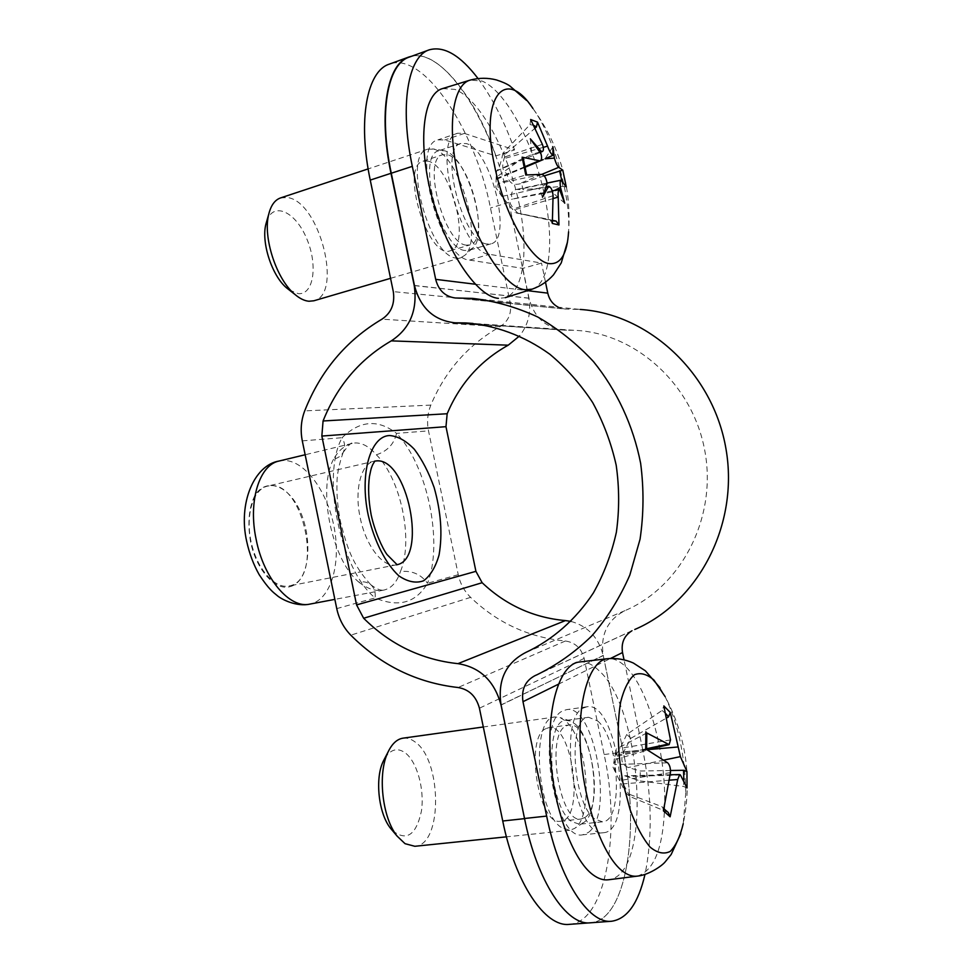 <?xml version="1.0" encoding="UTF-8"?>
<svg xmlns="http://www.w3.org/2000/svg" width="973" height="973" viewBox="0 0 973 973"><rect width="100%" height="100%" fill="white"/><g stroke="black" fill="none" stroke-linecap="round" stroke-linejoin="round"><path stroke-width="0.73" stroke-dasharray="4.87 3.65" d="M570.981 621.406C587.789 626.138 598.529 637.485 603.187 655.437L623.316 752.117C640.368 828.862 626.296 920.884 590.416 922.805C566.821 925.895 537.193 881.574 524.556 818.634L522.051 806.532M585.089 817.393L581.149 818.998C559.633 824.143 545.33 734.396 566.104 725.931L568.913 724.97C589.93 720.008 604.926 804.817 585.089 817.393M569.412 924.35C606.106 922.38 621.115 830.833 604.136 754.525L584.153 658.417C581.355 648.261 575.104 642.448 565.398 641C529.044 637.534 497.446 623 470.604 597.361C464.291 591.134 460.168 583.569 458.247 574.69L428.509 430.844C426.746 421.954 427.524 413.379 430.832 405.109C445.22 370.786 468.305 344.637 500.073 326.66C508.356 321.37 511.749 313.549 510.278 303.187L490.477 208.003C475.578 130.771 423.79 50.778 389.297 64.145M428.071 161.141L423.073 161.165C399.392 166.237 428.448 260.448 450.353 250.73C471.443 246.619 451.472 165.872 428.071 161.141M411.871 56.166C445.792 48.346 494.199 127.086 508.879 202.384L528.813 298.115C531.355 312.369 528.254 324.982 519.485 335.977M466.286 245.123C444.041 244.114 421.516 158.684 442.63 154.743L447.519 154.768C470.47 159.73 490.489 240.988 469.874 244.953L466.286 245.123M269.107 485.843L267.526 486.123C253.235 489.127 245.232 514.972 251.119 541.888C256.823 568.852 274.751 589.127 289.005 585.989L289.613 585.855C324.143 579.494 303.612 479.592 269.107 485.843M376.381 454.805C387.363 451.18 394.089 444.041 396.546 433.386C427.451 465.179 443.554 543.007 427.488 583.277C420.968 574.265 411.944 570.348 400.438 571.528C413.683 540.477 400.985 479.02 376.381 454.805C369.29 446.583 362.126 442.642 354.865 442.983L352.056 443.445C344.551 445.33 338.385 450.596 333.557 459.244C337.996 458.137 341.195 455.875 343.141 452.445L343.165 452.396C345.427 447.921 345.087 443.019 342.107 437.704C359.864 420.433 378.011 418.998 396.546 433.386L428.509 430.844M333.557 459.244C317.198 488.872 331.829 560.12 358.83 582.134C363.525 581.282 367.453 582.097 370.616 584.566L370.677 584.615C374.252 587.704 375.724 592.143 375.091 597.909C340.282 569.801 320.932 475.554 342.107 437.704L302.299 440.866M458.247 574.69L427.488 583.277C415.945 602.932 398.48 607.809 375.091 597.909L336.755 608.611M358.83 582.134C367.38 588.884 375.639 591.548 383.63 590.137L383.678 590.125C391.377 588.422 396.96 582.219 400.438 571.528M545.78 728.704C524.483 737.206 538.543 826.357 560.57 821.188C585.454 819.923 572.659 722.477 548.638 727.731L545.78 728.704M469.618 260.095L522.817 268.366L541.523 263.063L489.492 254.318C460.74 253.564 430.188 138.251 457.736 133.24L464.413 133.41L514.583 149.903L495.95 155.899L444.734 139.954L437.911 139.857C409.718 145.111 440.222 259.584 469.618 260.095L489.492 254.318M545.525 282.304L541.523 263.063M590.015 922.83L590.416 922.805C626.271 920.884 640.356 828.972 623.34 752.238L603.248 655.559C600.207 634.761 607.444 619.789 624.958 610.643C681.343 586.792 717.283 517.697 704.829 450.84C692.764 383.909 634.737 332.34 573.693 330.285L564.583 330.163C545.975 328.132 534.116 317.502 529.02 298.261L522.817 268.366M477.962 78.448C492.277 97.774 504.476 121.589 514.583 149.903M588.215 832.547C614.401 814.997 594.357 703.138 566.444 709.67L563.002 710.825C535.126 721.09 553.941 841.669 582.718 834.822L588.215 832.547M623.34 752.238L642.752 749.806C651.886 795.5 652.628 837.048 644.977 874.472M495.95 155.899C474.727 95.318 435.709 47.008 409.292 57.103M583.569 707.93L586.926 706.787C617.381 699.964 635.369 830.906 603.625 832.706C575.554 839.504 556.398 718.123 583.569 707.93M472.683 298.395L580.236 309.45L565.009 309.049L558.234 307.188M631.781 630.869L536.816 674.848M642.752 749.806L624.009 659.706M392.496 830.626C406.544 841.694 416.176 835.187 421.431 811.105C424.751 789.079 416.845 761.081 404.817 752.555C397.166 747.459 390.477 749.392 384.749 758.368M402.992 738.166C406.896 737.668 410.776 738.835 414.644 741.669C442.01 759.159 443.043 845.148 414.851 846.291M561.153 827.378C535.6 810.789 531.222 716.298 555.194 716.967L560.095 717.563L565.41 720.908C587.266 738.093 594.321 816.675 574.423 828.51L569.764 830.297L561.153 827.378M670.494 770.507L640.258 771.005L628.339 767.527C621.662 764.802 620.154 759.56 623.79 751.788L630.857 738.3L626.758 734.445L662.078 710.46L663.854 705.924M630.857 738.3L667.052 717.746M626.758 734.445L620.069 748.383L614.851 756.739L616.213 749.125L615.994 759.281L645.658 750.73L646.644 749.94L645.707 748.906M646.814 732.961L616.213 749.125M663.416 810.85L662.808 807.383L661.628 806.532L625.736 792.898L629.823 796.473L668.074 812.346L661.628 806.532M668.074 812.346L629.823 796.473M687.023 787.935L683.581 786.452L640.125 780.942L640.258 771.005M685.795 792.618L683.228 823.705C692.314 778.862 686.281 736.5 665.143 696.644C678.12 723.79 685.004 755.778 685.795 792.618M579.567 661.968C585.989 661.348 592.484 664.267 599.04 670.725C642.618 708.758 652.81 875.554 608.405 879.774M615.994 759.281L614.79 764.559C614.182 766.177 614.595 769.181 616.043 773.571L625.736 792.898M629.92 796.522L623.207 783.861C620.3 778.996 620.786 776.296 624.63 775.785L640.125 780.942M597.617 720.944C619.254 738.446 623.9 821.334 602.518 821.82L594.856 819.047C572.246 803.528 567.539 716.578 588.653 717.283L597.617 720.944M575.104 724.009C594.953 739.711 601.533 812.017 583.532 822.647L579.397 824.24L571.552 821.516C548.468 806.179 544.26 719.813 565.921 720.421L570.287 720.957L575.104 724.009M289.249 289.978L298.2 293.639C313.817 295.233 318.086 264.79 306.641 238.482C295.634 211.786 273.389 201.119 266.76 221.102M280.565 197.92L287.643 197.555C319.752 201.788 343.153 294.588 313.865 300.779M433.873 149.185C459.256 154.792 483.727 239.747 464.839 255.291L460.691 257.809L456.459 258.052C429.312 257.48 401.752 154.062 427.706 149.161L433.873 149.185M552.323 223.437L549.867 219.594L515.179 212.564L552.895 220.956L549.867 219.594M552.591 220.348L516.359 213.002M566.262 186.865L562.808 186.354L522.963 189.686L521.674 183.459L518.281 184.165C511.871 185.113 508.186 181.683 507.225 173.863C502.567 171.662 501.533 166.565 504.123 158.599L505.474 154.099L535.186 128.083M544.223 175.894L521.674 183.459M505.474 154.099L502.834 153.272L530.042 124.593L530.65 119.521M530.346 138.859L531.769 154.464L496.607 170.81L496.169 177.232L496.765 179.239L497.203 176.612L498.541 183.07L525.809 174.97M523.097 157.857L497.203 176.612M532.936 108.49L532.936 108.49C554.257 138.13 570.823 196.145 568.585 231.805L568.585 231.805C571.613 186.731 559.73 145.622 532.936 108.49L526.575 100.438M442.63 88.555L454.987 89.407C478.558 98.589 505.668 146.753 517.429 196.181C529.361 245.622 524.848 291.195 505.255 297.689L498.419 298.346M552.932 146.789L545.038 158.818M539.82 151.97L531.769 154.464L540.903 153.625M542.52 197.251L538.823 188.3L546.157 186.731M547.118 183.459L538.823 188.3L501.934 196.412L515.179 212.564M564.705 203.187L551.934 191.961L554.61 190.404M560.034 189.528L551.934 191.961L512.479 199.076C510.363 193.858 511.713 190.635 516.529 189.419L522.963 189.686M498.541 183.07L498.152 183.569C497.106 185.016 498.371 189.297 501.934 196.412M502.834 153.272L501.946 157.93C500.183 164.984 498.48 169.302 496.826 170.871L496.607 170.81M517.77 213.172L514.778 209.754C509.597 204.318 508.66 200.779 511.98 199.161L512.479 199.076M540.416 160.764L507.225 173.863M487.12 244.004C463.136 242.922 438.057 147.628 460.886 143.469L466.249 143.554C491.097 149.526 513.136 239.638 490.927 243.846L487.12 244.004M465.118 250.487C440.526 249.635 415.495 155.096 438.908 150.706L444.406 150.742C467.368 155.777 489.845 233.994 472.708 248.054L469.01 250.292L465.118 250.487M501.095 705.036L603.187 655.437M604.136 754.525L623.316 752.117M510.278 303.187L393.299 291.62M508.879 202.384L490.477 208.003M414.498 285.624L528.813 298.115M397.118 564.741L396.327 564.839C383.24 568.171 365.69 545.865 360.144 517.466C354.184 489.857 361.08 463.61 374.058 461.287L374.812 461.129M470.604 597.361L350.791 635.162M279.069 461.032L281.951 460.545C302.992 458.465 326.393 488.92 333.751 525.384C341.377 561.798 331.72 598.346 311.336 603.771L309.84 604.111M289.784 586.707C313.318 581.501 313.878 523.742 291.535 497.118C279.373 482.803 264.315 481.392 255.23 494.819C248.979 506.848 247.385 522.27 250.438 541.073C255.875 569.363 275.14 591 289.784 586.707M500.073 326.66L381.951 319.18M430.832 405.109L304.695 410.886M584.153 658.417L479.421 708.21M565.398 641L458.028 687.51M464.413 133.41L444.734 139.954M475.201 284.213L527.463 290.647M603.248 655.559L501.059 704.878M529.02 298.261L414.462 285.466M457.249 298.03L566.675 309.086M624.958 610.643L525.517 652.591M566.59 330.188L480.808 324.41M558.344 684.238L610.57 658.441M535.357 675.481L633.472 630.042M662.078 710.46L666.14 713.951M645.658 750.73L645.841 733.97M683.812 779.847L683.581 786.452M637.266 876.138C654.805 870.555 663.963 845.756 664.741 801.74C665.216 750.061 648.042 689.066 626.43 667.514C620.093 661.044 613.841 658.101 607.699 658.685M670.458 772.659L619.436 780.565M669.667 780.151L623.207 783.861M680.431 775.007L628.181 776.466M663.963 760.071L628.339 767.527M647.191 749.709L623.79 751.788M646.583 748.736L614.985 755.51M670.506 739.918L620.069 748.383M667.66 762.82L614.79 764.559M561.859 180.759L562.808 186.354M530.042 124.593L533.836 125.42M525.712 175.456L522.27 158.952M532.134 289.163C550.864 282.948 554.792 237.619 542.922 188.215C531.222 138.835 504.817 90.513 482.146 81.075L470.287 80.078M541.62 174.386L498.152 183.569M542.362 144.32L501.946 157.93M524.69 166.772L497.045 178.278M543.25 147.373L504.123 158.599M553.078 195.682L512.637 209.244M553.175 198.553L514.778 209.754M561.457 180.382L519.351 189.297M541.754 174.386L518.281 184.165M374.824 461.044L267.526 486.123M396.327 564.839L289.005 585.989M343.141 452.445C348.772 444.965 351.74 441.973 352.056 443.445M370.677 584.615C351.837 563.902 346.996 546.838 340.647 522.465C337.874 508.928 336.646 496.023 336.95 483.739C336.853 475.14 338.932 464.693 343.165 452.396M370.616 584.566C380.127 591.925 384.043 589.991 383.63 590.137M352.092 443.445L305.145 454.756M383.678 590.125L334.858 599.368M450.353 250.73L469.874 244.953M423.073 161.165L442.63 154.743M560.57 821.188L581.149 818.998M548.638 727.731L568.913 724.97M457.736 133.24L437.911 139.857M586.926 706.787L566.444 709.67M603.625 832.706L582.718 834.822M455.352 297.993L565.009 309.049M573.693 330.285L472.927 323.437M535.174 675.554L633.314 630.103M482.17 324.629L564.583 330.163M555.194 716.967L483.301 726.977M569.764 830.297L506.434 836.841M663.975 808.855L662.844 807.432M659.962 687.716L665.143 696.644M680.699 833.897L683.228 823.705M670.263 774.763L624.63 775.785M646.972 749.587L614.851 756.739M615.97 750.341L612.99 767.101L616.043 773.571M588.653 717.283L565.921 720.421M602.518 821.82L579.397 824.24M570.287 720.957L560.095 717.563M583.532 822.647L574.423 828.51M427.706 149.161L368.147 168.901M460.691 257.809L390.55 278.327M552.555 220.847L550.645 219.886M567.527 241.827L568.585 231.805M540.124 152.445L496.826 170.871M524.812 167.38L496.765 179.239M543.737 187.217L531.976 189.65M552.25 190.89L511.98 199.149M547.081 183.07L516.529 189.419M496.169 177.232L495.902 187.765L502.068 196.704M460.886 143.469L438.908 150.706M490.927 243.846L469.01 250.292M443.262 150.474L432.596 148.881M472.708 248.054L464.839 255.291"/><path stroke-width="1.46" d="M522.051 806.532L501.046 705.06C494.466 681.015 480.103 667.21 457.967 663.647C421.856 659.84 390.416 644.71 363.647 618.256L356.568 604.914L321.844 436.062L323.072 420.981C337.12 385.867 359.864 359.159 391.292 340.866C410.059 328.509 417.709 310.095 414.23 285.588L390.988 173.303C378.181 113.05 387.12 63.671 408.988 56.981L411.871 56.166M524.544 818.634L502.737 821.005C515.264 883.496 545.257 927.464 569.412 924.35L590.015 922.83M408.988 56.981L389.297 64.145C366.93 71.029 357.529 120.263 370.251 180.09L390.988 173.303M502.737 821.005L479.421 708.21C476.186 696.279 469.047 689.37 458.028 687.51C416.833 682.839 381.088 665.398 350.791 635.162C343.651 627.828 338.969 618.974 336.755 608.611L302.299 440.866C300.256 430.504 301.058 420.506 304.695 410.886C320.506 370.895 346.254 340.331 381.951 319.18C391.255 312.953 395.038 303.771 393.299 291.62L370.251 180.09M519.485 335.977L508.222 345.184C480.273 360.764 459.925 383.617 447.166 413.744L445.975 426.673L475.919 571.333L482.146 582.718C505.826 605.145 533.593 617.758 565.459 620.579L570.981 621.406M558.234 307.188C552.737 304.257 549.259 299.575 547.775 293.141L545.525 282.304M644.977 874.472C638.276 903.285 627.184 918.877 611.701 921.236C588.653 924.301 559.378 879.543 546.644 816.092L522.988 701.691C521.2 689.492 525.262 680.772 535.174 675.554L536.816 674.848C556.921 664.997 575.311 651.946 591.985 635.71C607.359 617.831 619.971 597.629 629.823 575.092L640.052 539.249C643.761 514.17 643.956 488.872 640.648 463.367C633.216 425.554 616.882 390.453 593.457 361.579C576.697 343.591 558.113 328.728 537.692 316.967C516.578 307.2 494.916 301.01 472.683 298.395L455.352 297.993C445.099 296.595 438.543 290.38 435.685 279.36L412.321 166.347C399.453 105.753 407.906 56.325 429.239 49.842C444.053 45.719 460.29 55.254 477.962 78.448M429.239 49.842L409.292 57.103C387.449 63.78 378.521 113.063 391.28 173.23L414.462 285.466C420.348 308.027 433.873 320.482 455.023 322.805L465.374 322.927C494.941 325.006 524.033 335.649 549.757 354.184C566.164 367.891 580.455 384.007 592.654 402.53C603.369 422.16 611.226 443.043 616.189 465.203C619.387 487.692 619.448 510.047 616.371 532.255C611.543 553.965 603.88 574.192 593.384 592.922C575.894 619.546 552.445 639.991 525.517 652.591C505.619 663.051 497.471 680.492 501.059 704.878L524.52 818.488C537.145 881.489 566.785 925.895 590.416 922.805L611.701 921.236M634.761 629.482C698.152 602.433 739.152 524.982 726.028 449.198C713.318 373.352 648.991 313.902 580.236 309.45M624.009 659.706L622.525 652.542C621.029 642.958 624.119 635.734 631.781 630.869M384.749 758.368L383.326 761.117C374.763 778.193 378.436 813.331 390.501 828.254L392.496 830.626M506.434 836.841L414.851 846.291L405.036 843.676L397.13 836.135C382.048 817.515 377.415 773.207 388.069 752.007C392.046 743.713 397.02 739.103 402.992 738.166L483.301 726.977M670.494 770.507L683.533 770.288L686.95 771.528L680.395 756.629L670.312 712.528L668.463 716.943L667.052 717.746M670.312 712.528L663.854 705.924L670.506 739.918L669.12 744.637L646.814 732.961M645.89 731.83L645.707 748.906L667.66 762.82C669.704 764.863 670.64 768.135 670.458 772.659L663.416 810.85L670.129 816.797L677.707 779.507L679.677 774.557L680.431 775.007L687.023 787.935L686.95 771.528M668.232 812.419L670.129 816.797M683.228 823.705C680.2 836.488 675.882 845.707 670.275 851.375C664.085 854.513 657.359 853.09 650.11 847.106C642.861 838.458 636.22 826.077 630.188 809.962L623 782.9C617.575 753.661 616.797 724.18 620.665 702.007C624.009 688.872 628.582 679.786 634.372 674.763C640.611 672.343 647.142 674.119 653.978 680.115L665.143 696.644M637.266 876.138L608.405 879.774C603.552 880.407 598.517 878.814 593.275 875.007C572.586 860.327 553.102 806.848 550.304 754.756C547.337 702.591 560.947 663.574 579.567 661.968L607.699 658.685C589.906 660.193 577.232 699.052 580.54 751.12C583.691 803.102 602.81 856.544 622.744 871.297C627.792 875.128 632.632 876.734 637.266 876.138C648.602 875.141 661.956 865.848 665.033 862.042L671.175 854.489L680.699 833.897M266.76 221.102L265.933 224.009C260.995 242.472 272.087 276.162 286.865 288.117L289.249 289.978M390.55 278.327L313.865 300.779L308.988 301.253C304.513 300.876 299.842 298.614 294.953 294.454C276.575 279.628 262.588 237.144 268.767 214.109C270.968 205.303 274.897 199.903 280.565 197.92L368.147 168.901M552.591 220.348L556.07 221.066L558.964 224.97L558.198 197.081C557.857 192.605 558.283 190.051 559.487 189.407L564.705 203.187L560.46 187.339C559.925 183.106 560.095 180.723 560.959 180.187L566.262 186.865L562.783 170.166L558.733 167.32C557.371 166.274 555.911 163.196 554.367 158.113L545.038 158.818M544.223 175.894L562.783 170.166M546.096 158.368L552.895 155.327C551.156 154.184 549.38 151.119 547.556 146.132L537.51 122.136L536.451 126.977L535.186 128.083M537.51 122.136L530.65 119.521L542.362 144.32C543.737 148.139 543.773 150.523 542.472 151.447L541.365 151.435L530.346 138.859L540.903 153.625C541.997 157.456 541.754 159.876 540.185 160.886L522.112 157.188L523.097 157.857L526.648 174.921M522.112 157.188L525.809 174.97L541.62 174.386C544.406 175.031 546.242 178.059 547.118 183.459L542.52 197.251L548.626 186.257C551.095 187.108 552.579 190.246 553.078 195.682L552.323 223.437L558.964 224.97M568.585 231.805C567.174 253.904 560.789 264.51 549.404 263.634C531.696 262.126 504.488 215.349 494.612 165.945C479.421 96.558 505.145 65.909 532.936 108.49M552.895 155.327L552.932 146.789L554.367 158.113M498.419 298.346C477.354 296.85 446.753 252.384 432.109 197.628C417.259 142.885 422.939 93.7 442.63 88.555L470.287 80.078C453.394 84.177 447.008 124.009 457.407 172.756C469.4 232.961 503.552 288.957 525.578 289.735L532.134 289.163C540.526 286.159 547.641 281.392 553.491 274.86L561.239 262.929L567.527 241.827M541.365 151.435L539.82 151.97M546.157 186.731L548.626 186.257M554.61 190.404L560.46 187.339M543.202 159.596L540.416 160.764M389.626 435.539C370.445 435.892 359.305 473.936 368.256 515.289C374.289 541.389 385.709 563.768 398.881 575.87C407.736 581.89 415.982 583.52 423.632 580.772C430.504 575.566 435.649 566.955 439.066 554.963C442.642 534.213 440.988 511.713 434.116 487.461C428.789 472.489 422.209 459.791 414.389 449.344C406.155 440.793 397.896 436.196 389.626 435.539M374.812 461.129L375.505 461.032C407.407 455.546 428.509 560.363 396.327 564.839M321.844 436.062L445.975 426.673M356.568 604.914L475.919 571.333M334.858 599.368L309.84 604.111C289.893 608.989 263.756 578.801 256.154 539.431C247.908 501.204 259.39 464.753 279.069 461.032L305.145 454.756M323.072 420.981L447.166 413.744M391.292 340.866L508.222 345.184M457.967 663.647L565.459 620.579M363.647 618.256L482.146 582.718M435.685 279.36L475.201 284.213M527.463 290.647L547.775 293.141M546.644 816.092L524.52 818.488M391.28 173.23L412.321 166.347M480.808 324.41L457.298 322.829M522.988 701.691L558.344 684.238M610.57 658.441L622.525 652.542M666.14 713.951L668.463 716.943M683.533 770.288L683.812 779.847M677.707 779.507L669.667 780.151M680.395 756.629L663.963 760.071M677.682 746.996L647.191 749.709M667.709 744.211L646.583 748.736M556.07 221.066L552.555 220.847M559.548 170.749L561.859 180.759M533.836 125.42L536.451 126.977M538.799 160.91L524.69 166.772M547.556 146.132L543.25 147.373M558.198 197.081L553.175 198.553M558.733 167.32L541.754 174.386M397.118 564.741L386.962 554.476C382.061 547.665 374.824 531.538 371.163 514.887C368.536 500.475 367.952 487.716 369.436 476.588C371.418 466.505 371.589 467.782 372.647 464.802L374.824 461.044M309.84 604.111C296.935 607.006 281.586 599.684 276.624 595.087C273.474 592.508 268.694 589.224 259.146 574.605C253.515 564.583 249.38 553.588 246.741 541.633C237.886 503.102 254.281 465.058 279.069 461.032M472.927 323.437L465.374 322.927M455.023 322.805L482.17 324.629M390.501 828.254L397.13 836.135M383.326 761.117L388.069 752.007M646.619 749.392L646.802 733.083M668.074 812.346L663.975 808.855M607.699 658.685C616.675 657.967 625.213 659.414 633.314 663.002L645.391 670.811L659.962 687.716M679.677 774.557L670.263 774.763M669.12 744.637L646.972 749.587M286.865 288.117L294.953 294.454M265.933 224.009L268.767 214.109M470.287 80.078C479.13 77.743 487.85 77.694 496.461 79.944C502.25 81.817 506.641 83.775 509.657 85.806L526.575 100.438M532.134 289.163L505.255 297.689M542.472 151.447L540.124 152.445M540.185 160.886L524.812 167.38M559.487 189.407L552.25 190.89M560.959 180.187L547.081 183.07"/></g></svg>
